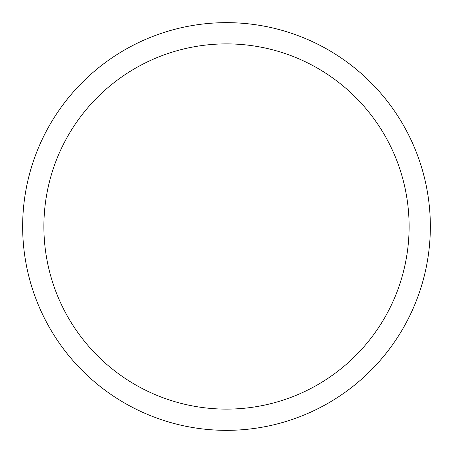 <?xml version="1.0" encoding="UTF-8"?>
<svg xmlns="http://www.w3.org/2000/svg" width="453" height="453" viewBox="0 0 453 453"><rect width="100%" height="100%" fill="white"/><g stroke="black" fill="none" stroke-linecap="round" stroke-linejoin="round"><path stroke-width="0.68" d="M226.5 22.65A203.85 203.85 0 0 1 430.35 226.5A203.85 203.85 0 0 1 226.5 430.35A203.85 203.85 0 0 1 22.65 226.5A203.85 203.85 0 0 1 226.5 22.65M226.5 43.884A182.616 182.616 0 0 1 409.116 226.5A182.616 182.616 0 0 1 226.5 409.116A182.616 182.616 0 0 1 43.884 226.5A182.616 182.616 0 0 1 226.5 43.884"/></g></svg>
